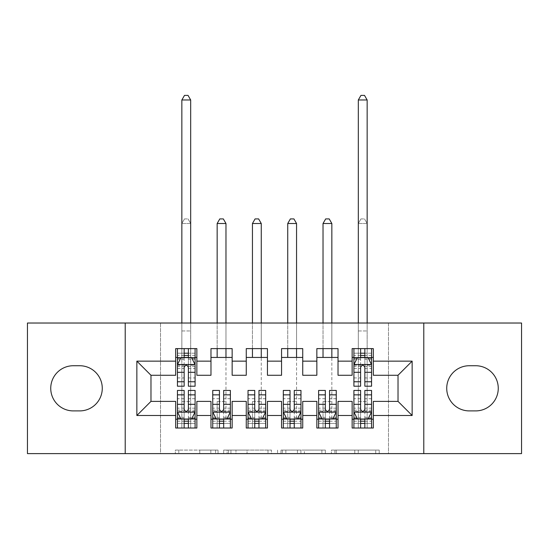 <?xml version="1.0" encoding="UTF-8"?>
<svg xmlns="http://www.w3.org/2000/svg" width="549" height="549" viewBox="0 0 549 549"><rect width="100%" height="100%" fill="white"/><g stroke="black" fill="none" stroke-linecap="round" stroke-linejoin="round"><path stroke-width="0.41" stroke-dasharray="2.75 2.06" d="M218.035 453.611L178.802 453.611L218.035 453.611L218.035 450.084L199.761 450.084L199.761 453.611L199.761 450.084L218.035 450.084L218.035 453.611L218.035 450.084L199.761 450.084L199.761 453.611L199.761 450.084L218.035 450.084L178.802 450.084L218.035 450.084M375.742 453.611L334.863 453.611L375.742 453.611L375.742 450.084L358.25 450.084L379.208 450.084L379.208 453.611L379.208 450.084L334.863 450.084L379.208 450.084L379.208 453.611L379.208 450.084L375.742 450.084L375.742 453.611M354.784 453.611L336.249 453.611L354.784 453.611L354.784 450.084L358.25 450.084L354.784 450.084L354.784 453.611L354.784 450.084L336.249 450.084L336.249 453.611L336.249 450.084L354.784 450.084L354.784 453.611M331.397 453.611L334.863 453.611L331.397 453.611L331.397 450.084L334.863 450.084L331.397 450.084L331.397 453.611M175.337 453.611L178.802 453.611L175.337 453.611L175.337 450.084L178.802 450.084L175.337 450.084L175.337 453.611M388.493 453.611L160.507 453.611L160.507 323.025L388.493 323.025L388.493 453.611L521.55 453.611L521.55 323.025L388.493 323.025L388.493 453.611M27.45 453.611L160.507 453.611L160.507 323.025L27.45 323.025L27.45 453.611M271.467 453.611L268.001 453.611L271.467 453.611L271.467 450.084L271.467 453.611M227.128 453.611L268.001 453.611L223.663 453.611L227.128 453.611L227.128 450.084L271.467 450.084L223.663 450.084L223.663 453.611L223.663 450.084L227.128 450.084L227.128 453.611M280.999 453.611L325.337 453.611L277.533 453.611L280.999 453.611L280.999 450.084L325.337 450.084L325.337 453.611L325.337 450.084L304.379 450.084L304.379 453.611M338.026 419.203L338.026 428.021L316.848 428.021L316.848 419.203L338.026 419.203L338.026 401.381L352.142 401.381L352.142 419.203L373.32 419.203L373.32 401.381L398.025 401.381L398.025 375.262L373.32 375.262L373.32 348.615L352.142 348.615L352.142 357.44L373.32 357.44M316.848 348.615L338.026 348.615L338.026 357.44L316.848 357.44L316.848 348.615M267.438 419.203L267.438 428.021L246.268 428.021L246.268 419.203L267.438 419.203L267.438 401.381L281.562 401.381L281.562 419.203L302.732 419.203L302.732 401.381L316.848 401.381L316.848 419.203M246.268 348.615L267.438 348.615L267.438 357.44L246.268 357.44L246.268 348.615M196.858 419.203L196.858 428.021L175.68 428.021L175.68 419.203L196.858 419.203L196.858 401.381L210.974 401.381L210.974 419.203L232.152 419.203L232.152 401.381L246.268 401.381L246.268 419.203M175.68 348.615L196.858 348.615L196.858 357.44L175.68 357.44L175.68 348.615M210.974 348.615L232.152 348.615L232.152 357.44L210.974 357.44L210.974 348.615M232.152 419.203L232.152 428.021L210.974 428.021L210.974 419.203M281.562 348.615L302.732 348.615L302.732 357.44L281.562 357.44L281.562 348.615M302.732 419.203L302.732 428.021L281.562 428.021L281.562 419.203M373.32 419.203L373.32 428.021L352.142 428.021L352.142 419.203M352.142 357.44L352.142 375.262L338.026 375.262L338.026 357.44M316.848 357.44L316.848 375.262L302.732 375.262L302.732 357.44M281.562 357.44L281.562 375.262L267.438 375.262L267.438 357.44M246.268 357.44L246.268 375.262L232.152 375.262L232.152 357.44M175.68 357.44L175.68 375.262L150.975 375.262L150.975 401.381L175.68 401.381L175.68 419.203M210.974 357.44L210.974 375.262L196.858 375.262L196.858 357.44M475.667 410.906A22.584 22.584 0 0 0 498.259 388.321A22.584 22.584 0 0 0 475.667 365.73L469.32 365.73A22.584 22.584 0 0 0 446.728 388.321A22.584 22.584 0 0 0 469.32 410.906L475.667 410.906M73.333 365.73A22.584 22.584 0 0 0 50.741 388.321A22.584 22.584 0 0 0 73.333 410.906L79.68 410.906A22.584 22.584 0 0 0 102.272 388.321A22.584 22.584 0 0 0 79.68 365.73L73.333 365.73M360.618 357.44L371.556 357.44L371.556 348.615L367.144 348.615L367.144 323.025M184.148 357.44L195.094 357.44L195.094 348.615L190.681 348.615L190.681 323.025M177.444 390.435L177.444 423.437L177.444 419.203L195.094 419.203L195.094 428.021L177.444 428.021L195.094 428.021M212.738 390.435L212.738 423.437L212.738 419.203L230.381 419.203L230.381 428.021L212.738 428.021L230.381 428.021M248.031 390.435L248.031 423.437L248.031 419.203L265.675 419.203L265.675 428.021L248.031 428.021L265.675 428.021M283.325 390.435L283.325 423.437L283.325 419.203L300.969 419.203L300.969 428.021L283.325 428.021L300.969 428.021M318.619 390.435L318.619 423.437L318.619 419.203L336.262 419.203L336.262 428.021L318.619 428.021L336.262 428.021M353.906 390.435L353.906 423.437L353.906 419.203L371.556 419.203L371.556 428.021L353.906 428.021L371.556 428.021M125.213 453.611L125.213 323.025M423.787 323.025L423.787 453.611M230.937 453.611L235.96 453.611L230.937 453.611L230.937 450.084L228.514 450.084L228.514 453.611L228.514 450.084L235.96 450.084L230.937 450.084L230.937 453.611M235.96 453.611L247.043 453.611L235.96 453.611L235.96 450.084L247.043 450.084L247.043 453.611L247.043 450.084L235.96 450.084L235.96 453.611M280.999 450.084L300.914 450.084L300.914 453.611L300.914 450.084L297.448 450.084L300.914 450.084L300.914 453.611L300.914 450.084L304.379 450.084M282.378 450.084L282.378 453.611L282.378 450.084M277.533 450.084L277.533 453.611L277.533 450.084M177.444 357.44L181.856 357.44L181.856 348.615L177.444 348.615L177.444 357.44L177.444 353.206L184.148 353.206L184.148 348.615L195.094 348.615M177.444 364.673L177.444 381.617L177.444 364.673L180.971 357.612L191.56 357.612L195.094 364.673L195.094 381.617L195.094 364.673M177.444 386.201L177.444 353.206L195.094 353.206L195.094 357.44L188.382 357.44M195.094 386.201L195.094 353.206L188.382 353.206L188.382 348.615M184.148 386.201L184.148 366.451L177.444 366.451M177.444 365.222L184.148 365.222L184.148 381.617L184.148 367.322C185.562 364.646 186.969 364.646 188.382 367.322L188.382 381.617L188.382 365.222L195.094 365.222M177.444 348.615L184.148 348.615M181.856 99.98L190.681 99.98L188.032 95.389L184.505 95.389L181.856 99.98L181.856 348.615L190.681 348.615L190.681 357.44L195.094 357.44M184.148 353.206L184.148 366.451M195.094 366.451L188.382 366.451L188.382 353.206M184.148 365.222L184.148 357.612M188.382 357.612L188.382 365.222M188.382 366.451L188.382 386.201M181.856 323.025L181.856 357.44L190.681 357.44L190.681 99.98M188.382 419.203L195.094 419.203L195.094 423.437L188.382 423.437L188.382 428.021M195.094 411.963L195.094 395.026L195.094 411.963L191.56 419.024L180.971 419.024L177.444 411.963L177.444 395.026L177.444 411.963M195.094 390.435L195.094 423.437L177.444 423.437L184.148 423.437L184.148 428.021M195.094 419.203L181.856 419.203L181.856 401.552L181.856 428.021L181.856 419.203L177.444 419.203L177.444 428.021M188.382 390.435L188.382 410.185L195.094 410.185M195.094 411.421L188.382 411.421L188.382 395.026L188.382 409.321C186.976 411.99 185.562 411.99 184.148 409.321L184.148 395.026L184.148 411.421L177.444 411.421M188.382 423.437L188.382 410.185M177.444 410.185L184.148 410.185L184.148 423.437M188.382 411.421L188.382 419.024M184.148 419.024L184.148 411.421M184.148 410.185L184.148 390.435M177.444 419.203L184.148 419.203M190.681 419.203L190.681 223.505L181.856 223.505L181.856 401.552L181.856 223.505L190.681 223.505L190.681 428.021L190.681 419.203L181.856 419.203M184.505 218.914L188.032 218.914L184.505 218.914L181.856 223.505L184.505 218.914M190.681 223.505L188.032 218.914L190.681 223.505M223.676 419.203L230.381 419.203L230.381 423.437L223.676 423.437L223.676 428.021M230.381 411.963L230.381 395.026L230.381 411.963L226.854 419.024L216.265 419.024L212.738 411.963L212.738 395.026L212.738 411.963M230.381 390.435L230.381 423.437L212.738 423.437L219.442 423.437L219.442 428.021M230.381 419.203L217.15 419.203L217.15 401.552L217.15 428.021L217.15 419.203L212.738 419.203L212.738 428.021M223.676 390.435L223.676 410.185L230.381 410.185M230.381 411.421L223.676 411.421L223.676 395.026L223.676 409.321C222.27 411.99 220.856 411.99 219.442 409.321L219.442 395.026L219.442 411.421L212.738 411.421M223.676 423.437L223.676 410.185M212.738 410.185L219.442 410.185L219.442 423.437M223.676 411.421L223.676 419.024M219.442 419.024L219.442 411.421M219.442 410.185L219.442 390.435M212.738 419.203L219.442 419.203M217.15 419.203L225.975 419.203L225.975 357.44M225.975 348.615L225.975 323.025M217.15 223.505L225.975 223.505L223.326 218.914L219.799 218.914L217.15 223.505L217.15 357.44M217.15 348.615L217.15 323.025M225.975 223.505L225.975 419.203M258.97 419.203L265.675 419.203L265.675 423.437L258.97 423.437L258.97 428.021M265.675 411.963L265.675 395.026L265.675 411.963L262.148 419.024L251.559 419.024L248.031 411.963L248.031 395.026L248.031 411.963M265.675 390.435L265.675 423.437L248.031 423.437L254.736 423.437L254.736 428.021M265.675 419.203L252.444 419.203L252.444 401.552L252.444 428.021L252.444 419.203L248.031 419.203L248.031 428.021M258.97 390.435L258.97 410.185L265.675 410.185M265.675 411.421L258.97 411.421L258.97 395.026L258.97 409.321C257.563 411.99 256.15 411.99 254.736 409.321L254.736 395.026L254.736 411.421L248.031 411.421M258.97 423.437L258.97 410.185M248.031 410.185L254.736 410.185L254.736 423.437M258.97 411.421L258.97 419.024M254.736 419.024L254.736 411.421M254.736 410.185L254.736 390.435M248.031 419.203L254.736 419.203M252.444 419.203L261.262 419.203L261.262 357.44M261.262 348.615L261.262 323.025M252.444 223.505L261.262 223.505L258.62 218.914L255.086 218.914L252.444 223.505L252.444 357.44M252.444 348.615L252.444 323.025M261.262 223.505L261.262 419.203M294.264 419.203L300.969 419.203L300.969 423.437L294.264 423.437L294.264 428.021M300.969 411.963L300.969 395.026L300.969 411.963L297.441 419.024L286.853 419.024L283.325 411.963L283.325 395.026L283.325 411.963M300.969 390.435L300.969 423.437L283.325 423.437L290.03 423.437L290.03 428.021M300.969 419.203L287.738 419.203L287.738 401.552L287.738 428.021L287.738 419.203L283.325 419.203L283.325 428.021M294.264 390.435L294.264 410.185L300.969 410.185M300.969 411.421L294.264 411.421L294.264 395.026L294.264 409.321C292.857 411.99 291.444 411.99 290.03 409.321L290.03 395.026L290.03 411.421L283.325 411.421M294.264 423.437L294.264 410.185M283.325 410.185L290.03 410.185L290.03 423.437M294.264 411.421L294.264 419.024M290.03 419.024L290.03 411.421M290.03 410.185L290.03 390.435M283.325 419.203L290.03 419.203M287.738 419.203L296.556 419.203L296.556 357.44M296.556 348.615L296.556 323.025M287.738 223.505L296.556 223.505L293.914 218.914L290.38 218.914L287.738 223.505L287.738 357.44M287.738 348.615L287.738 323.025M296.556 223.505L296.556 419.203M329.558 419.203L336.262 419.203L336.262 423.437L329.558 423.437L329.558 428.021M336.262 411.963L336.262 395.026L336.262 411.963L332.735 419.024L322.146 419.024L318.619 411.963L318.619 395.026L318.619 411.963M336.262 390.435L336.262 423.437L318.619 423.437L325.324 423.437L325.324 428.021M336.262 419.203L323.025 419.203L323.025 401.552L323.025 428.021L323.025 419.203L318.619 419.203L318.619 428.021M329.558 390.435L329.558 410.185L336.262 410.185M336.262 411.421L329.558 411.421L329.558 395.026L329.558 409.321C328.151 411.99 326.737 411.99 325.324 409.321L325.324 395.026L325.324 411.421L318.619 411.421M329.558 423.437L329.558 410.185M318.619 410.185L325.324 410.185L325.324 423.437M329.558 411.421L329.558 419.024M325.324 419.024L325.324 411.421M325.324 410.185L325.324 390.435M318.619 419.203L325.324 419.203M323.025 419.203L331.85 419.203L331.85 357.44M331.85 348.615L331.85 323.025M323.025 223.505L331.85 223.505L329.201 218.914L325.674 218.914L323.025 223.505L323.025 357.44M323.025 348.615L323.025 323.025M331.85 223.505L331.85 419.203M353.906 357.44L358.319 357.44L358.319 348.615L353.906 348.615L353.906 357.44L353.906 353.206L360.618 353.206L360.618 348.615L371.556 348.615M353.906 364.673L353.906 381.617L353.906 364.673L357.44 357.612L368.029 357.612L371.556 364.673L371.556 381.617L371.556 364.673M353.906 386.201L353.906 353.206L371.556 353.206L371.556 357.44L364.852 357.44M371.556 386.201L371.556 353.206L364.852 353.206L364.852 348.615M360.618 386.201L360.618 366.451L353.906 366.451M353.906 365.222L360.618 365.222L360.618 381.617L360.618 367.322C362.024 364.646 363.438 364.646 364.852 367.322L364.852 381.617L364.852 365.222L371.556 365.222M353.906 348.615L360.618 348.615M358.319 99.98L367.144 99.98L364.495 95.389L360.968 95.389L358.319 99.98L358.319 348.615L367.144 348.615L367.144 357.44L371.556 357.44M360.618 353.206L360.618 366.451M371.556 366.451L364.852 366.451L364.852 353.206M360.618 365.222L360.618 357.612M364.852 357.612L364.852 365.222M364.852 366.451L364.852 386.201M358.319 323.025L358.319 357.44L367.144 357.44L367.144 99.98M364.852 419.203L371.556 419.203L371.556 423.437L364.852 423.437L364.852 428.021M371.556 411.963L371.556 395.026L371.556 411.963L368.029 419.024L357.44 419.024L353.906 411.963L353.906 395.026L353.906 411.963M371.556 390.435L371.556 423.437L353.906 423.437L360.618 423.437L360.618 428.021M371.556 419.203L358.319 419.203L358.319 401.552L358.319 428.021L358.319 419.203L353.906 419.203L353.906 428.021M364.852 390.435L364.852 410.185L371.556 410.185M371.556 411.421L364.852 411.421L364.852 395.026L364.852 409.321C363.438 411.99 362.031 411.99 360.618 409.321L360.618 395.026L360.618 411.421L353.906 411.421M364.852 423.437L364.852 410.185M353.906 410.185L360.618 410.185L360.618 423.437M364.852 411.421L364.852 419.024M360.618 419.024L360.618 411.421M360.618 410.185L360.618 390.435M353.906 419.203L360.618 419.203M367.144 419.203L367.144 223.505L358.319 223.505L358.319 401.552L358.319 223.505L367.144 223.505L367.144 428.021L367.144 419.203L358.319 419.203M360.968 218.914L364.495 218.914L360.968 218.914L358.319 223.505L360.968 218.914M367.144 223.505L364.495 218.914L367.144 223.505M215.606 450.084L215.606 453.611L215.606 450.084M210.843 450.084L210.843 453.611L210.843 450.084M178.802 450.084L178.802 453.611L178.802 450.084M268.001 450.084L268.001 453.611L268.001 450.084M321.872 450.084L321.872 453.611L321.872 450.084M297.448 450.084L297.448 453.611L297.448 450.084M285.844 450.084L285.844 453.611L285.844 450.084M358.25 450.084L358.25 453.611L358.25 450.084M334.863 450.084L334.863 453.611L334.863 450.084M177.533 364.495L195.005 364.495M177.444 377.938L184.148 377.938M184.148 359.272L177.444 359.272M195.094 359.272L188.382 359.272M180.765 358.037L184.148 358.037M188.382 358.037L191.773 358.037M188.382 377.938L195.094 377.938M177.444 368.482L184.148 368.482M188.382 368.482L195.094 368.482M195.094 355.45L188.382 355.45M184.148 355.45L177.444 355.45M181.856 330.972L190.681 330.972L181.856 330.972M195.005 412.141L177.533 412.141M195.094 398.698L188.382 398.698M188.382 417.37L195.094 417.37M177.444 417.37L184.148 417.37M191.773 418.599L188.382 418.599M184.148 418.599L180.765 418.599M184.148 398.698L177.444 398.698M195.094 408.161L188.382 408.161M184.148 408.161L177.444 408.161M177.444 421.193L184.148 421.193M188.382 421.193L195.094 421.193M181.856 401.552L190.681 401.552L181.856 401.552M230.299 412.141L212.827 412.141M230.381 398.698L223.676 398.698M223.676 417.37L230.381 417.37M212.738 417.37L219.442 417.37M227.066 418.599L223.676 418.599M219.442 418.599L216.052 418.599M219.442 398.698L212.738 398.698M230.381 408.161L223.676 408.161M219.442 408.161L212.738 408.161M212.738 421.193L219.442 421.193M223.676 421.193L230.381 421.193M217.15 401.552L225.975 401.552L217.15 401.552M265.586 412.141L248.121 412.141M265.675 398.698L258.97 398.698M258.97 417.37L265.675 417.37M248.031 417.37L254.736 417.37M262.36 418.599L258.97 418.599M254.736 418.599L251.346 418.599M254.736 398.698L248.031 398.698M265.675 408.161L258.97 408.161M254.736 408.161L248.031 408.161M248.031 421.193L254.736 421.193M258.97 421.193L265.675 421.193M252.444 401.552L261.262 401.552L252.444 401.552M300.879 412.141L283.414 412.141M300.969 398.698L294.264 398.698M294.264 417.37L300.969 417.37M283.325 417.37L290.03 417.37M297.654 418.599L294.264 418.599M290.03 418.599L286.64 418.599M290.03 398.698L283.325 398.698M300.969 408.161L294.264 408.161M290.03 408.161L283.325 408.161M283.325 421.193L290.03 421.193M294.264 421.193L300.969 421.193M287.738 401.552L296.556 401.552L287.738 401.552M336.173 412.141L318.701 412.141M336.262 398.698L329.558 398.698M329.558 417.37L336.262 417.37M318.619 417.37L325.324 417.37M332.948 418.599L329.558 418.599M325.324 418.599L321.934 418.599M325.324 398.698L318.619 398.698M336.262 408.161L329.558 408.161M325.324 408.161L318.619 408.161M318.619 421.193L325.324 421.193M329.558 421.193L336.262 421.193M323.025 401.552L331.85 401.552L323.025 401.552M353.995 364.495L371.467 364.495M353.906 377.938L360.618 377.938M360.618 359.272L353.906 359.272M371.556 359.272L364.852 359.272M357.227 358.037L360.618 358.037M364.852 358.037L368.235 358.037M364.852 377.938L371.556 377.938M353.906 368.482L360.618 368.482M364.852 368.482L371.556 368.482M371.556 355.45L364.852 355.45M360.618 355.45L353.906 355.45M358.319 330.972L367.144 330.972L358.319 330.972M371.467 412.141L353.995 412.141M371.556 398.698L364.852 398.698M364.852 417.37L371.556 417.37M353.906 417.37L360.618 417.37M368.235 418.599L364.852 418.599M360.618 418.599L357.227 418.599M360.618 398.698L353.906 398.698M371.556 408.161L364.852 408.161M360.618 408.161L353.906 408.161M353.906 421.193L360.618 421.193M364.852 421.193L371.556 421.193M358.319 401.552L367.144 401.552L358.319 401.552M177.444 381.617L184.148 381.617M188.382 381.617L195.094 381.617M195.094 395.026L188.382 395.026M184.148 395.026L177.444 395.026M230.381 395.026L223.676 395.026M219.442 395.026L212.738 395.026M265.675 395.026L258.97 395.026M254.736 395.026L248.031 395.026M300.969 395.026L294.264 395.026M290.03 395.026L283.325 395.026M336.262 395.026L329.558 395.026M325.324 395.026L318.619 395.026M353.906 381.617L360.618 381.617M364.852 381.617L371.556 381.617M371.556 395.026L364.852 395.026M360.618 395.026L353.906 395.026"/><path stroke-width="0.82" d="M423.787 453.611L521.55 453.611L521.55 323.025L423.787 323.025L423.787 453.611L125.213 453.611L125.213 323.025L27.45 323.025L27.45 453.611L125.213 453.611M423.787 323.025L125.213 323.025M136.859 415.497L136.859 361.146L175.68 361.146L175.68 375.262L150.975 375.262L150.975 401.381L136.859 415.497L175.68 415.497L175.68 428.021L196.858 428.021L196.858 415.497L210.974 415.497L210.974 428.021L232.152 428.021L232.152 415.497L246.268 415.497L246.268 428.021L267.438 428.021L267.438 415.497L281.562 415.497L281.562 428.021L302.732 428.021L302.732 415.497L316.848 415.497L316.848 428.021L338.026 428.021L338.026 415.497L352.142 415.497L352.142 428.021L373.32 428.021L373.32 401.381L398.025 401.381L398.025 375.262L373.32 375.262L373.32 361.146L412.141 361.146L412.141 415.497L373.32 415.497M373.32 361.146L373.32 348.615L352.142 348.615L352.142 361.146L338.026 361.146L338.026 348.615L316.848 348.615L316.848 361.146L302.732 361.146L302.732 348.615L281.562 348.615L281.562 361.146L267.438 361.146L267.438 348.615L246.268 348.615L246.268 361.146L232.152 361.146L232.152 348.615L210.974 348.615L210.974 361.146L196.858 361.146L196.858 348.615L175.68 348.615L175.68 361.146M338.026 415.497L338.026 401.381L352.142 401.381L352.142 415.497M412.141 361.146L398.025 375.262M302.732 415.497L302.732 401.381L316.848 401.381L316.848 415.497M352.142 361.146L352.142 375.262L338.026 375.262L338.026 361.146M267.438 415.497L267.438 401.381L281.562 401.381L281.562 415.497M316.848 361.146L316.848 375.262L302.732 375.262L302.732 361.146M232.152 415.497L232.152 401.381L246.268 401.381L246.268 415.497M281.562 361.146L281.562 375.262L267.438 375.262L267.438 361.146M196.858 415.497L196.858 401.381L210.974 401.381L210.974 415.497M246.268 361.146L246.268 375.262L232.152 375.262L232.152 361.146M150.975 401.381L175.68 401.381L175.68 415.497M210.974 361.146L210.974 375.262L196.858 375.262L196.858 361.146M352.142 357.44L353.906 357.44M371.556 357.44L373.32 357.44M316.848 357.44L338.026 357.44M281.562 357.44L302.732 357.44M246.268 357.44L267.438 357.44M210.974 357.44L232.152 357.44M175.68 357.44L177.444 357.44M195.094 357.44L196.858 357.44M175.68 419.203L177.444 419.203M195.094 419.203L196.858 419.203M210.974 419.203L212.738 419.203M230.381 419.203L232.152 419.203M246.268 419.203L248.031 419.203M265.675 419.203L267.438 419.203M281.562 419.203L283.325 419.203M300.969 419.203L302.732 419.203M316.848 419.203L318.619 419.203M336.262 419.203L338.026 419.203M352.142 419.203L353.906 419.203M371.556 419.203L373.32 419.203M136.859 361.146L150.975 375.262M398.025 401.381L412.141 415.497M73.333 365.73A22.584 22.584 0 0 0 50.741 388.321A22.584 22.584 0 0 0 73.333 410.906L79.68 410.906A22.584 22.584 0 0 0 102.272 388.321A22.584 22.584 0 0 0 79.68 365.73L73.333 365.73M475.667 410.906A22.584 22.584 0 0 0 498.259 388.321A22.584 22.584 0 0 0 475.667 365.73L469.32 365.73A22.584 22.584 0 0 0 446.728 388.321A22.584 22.584 0 0 0 469.32 410.906L475.667 410.906M188.382 353.206L184.148 353.206M195.094 381.775L188.382 381.775L188.382 386.201L195.094 386.201L195.094 364.673L191.56 357.612L180.971 357.612L177.444 364.673L177.444 386.201L184.148 386.201L184.148 381.775L177.444 381.775M177.444 364.673L177.444 348.615M195.094 364.673L195.094 348.615M184.148 357.612L184.148 348.615M188.382 348.615L188.382 357.612M188.382 381.775L188.382 367.322C186.976 364.598 185.562 364.598 184.148 367.322L184.148 381.775M188.382 357.44L184.148 357.44M190.681 323.025L190.681 99.98L181.856 99.98L181.856 323.025M181.856 99.98L184.505 95.389L188.032 95.389L190.681 99.98M184.148 423.437L188.382 423.437M177.444 394.861L184.148 394.861L184.148 390.435L177.444 390.435L177.444 411.963L180.971 419.024L191.56 419.024L195.094 411.963L195.094 390.435L188.382 390.435L188.382 394.861L195.094 394.861M195.094 411.963L195.094 428.021M177.444 411.963L177.444 428.021M188.382 419.024L188.382 428.021M184.148 428.021L184.148 419.024M184.148 394.861L184.148 409.321C185.562 412.038 186.969 412.038 188.382 409.321L188.382 394.861M184.148 419.203L188.382 419.203M219.442 423.437L223.676 423.437M212.738 394.861L219.442 394.861L219.442 390.435L212.738 390.435L212.738 411.963L216.265 419.024L226.854 419.024L230.381 411.963L230.381 390.435L223.676 390.435L223.676 394.861L230.381 394.861M230.381 411.963L230.381 428.021M212.738 411.963L212.738 428.021M223.676 419.024L223.676 428.021M219.442 428.021L219.442 419.024M219.442 394.861L219.442 409.321C220.856 412.038 222.263 412.038 223.676 409.321L223.676 394.861M219.442 419.203L223.676 419.203M225.975 357.44L225.975 348.615M225.975 323.025L225.975 223.505L217.15 223.505L217.15 323.025M217.15 357.44L217.15 348.615M217.15 223.505L219.799 218.914L223.326 218.914L225.975 223.505M254.736 423.437L258.97 423.437M248.031 394.861L254.736 394.861L254.736 390.435L248.031 390.435L248.031 411.963L251.559 419.024L262.148 419.024L265.675 411.963L265.675 390.435L258.97 390.435L258.97 394.861L265.675 394.861M265.675 411.963L265.675 428.021M248.031 411.963L248.031 428.021M258.97 419.024L258.97 428.021M254.736 428.021L254.736 419.024M254.736 394.861L254.736 409.321C256.143 412.038 257.556 412.038 258.97 409.321L258.97 394.861M254.736 419.203L258.97 419.203M261.262 357.44L261.262 348.615M261.262 323.025L261.262 223.505L252.444 223.505L252.444 323.025M252.444 357.44L252.444 348.615M252.444 223.505L255.086 218.914L258.62 218.914L261.262 223.505M290.03 423.437L294.264 423.437M283.325 394.861L290.03 394.861L290.03 390.435L283.325 390.435L283.325 411.963L286.853 419.024L297.441 419.024L300.969 411.963L300.969 390.435L294.264 390.435L294.264 394.861L300.969 394.861M300.969 411.963L300.969 428.021M283.325 411.963L283.325 428.021M294.264 419.024L294.264 428.021M290.03 428.021L290.03 419.024M290.03 394.861L290.03 409.321C291.437 412.038 292.85 412.038 294.264 409.321L294.264 394.861M290.03 419.203L294.264 419.203M296.556 357.44L296.556 348.615M296.556 323.025L296.556 223.505L287.738 223.505L287.738 323.025M287.738 357.44L287.738 348.615M287.738 223.505L290.38 218.914L293.914 218.914L296.556 223.505M325.324 423.437L329.558 423.437M318.619 394.861L325.324 394.861L325.324 390.435L318.619 390.435L318.619 411.963L322.146 419.024L332.735 419.024L336.262 411.963L336.262 390.435L329.558 390.435L329.558 394.861L336.262 394.861M336.262 411.963L336.262 428.021M318.619 411.963L318.619 428.021M329.558 419.024L329.558 428.021M325.324 428.021L325.324 419.024M325.324 394.861L325.324 409.321C326.73 412.038 328.144 412.038 329.558 409.321L329.558 394.861M325.324 419.203L329.558 419.203M331.85 357.44L331.85 348.615M331.85 323.025L331.85 223.505L323.025 223.505L323.025 323.025M323.025 357.44L323.025 348.615M323.025 223.505L325.674 218.914L329.201 218.914L331.85 223.505M364.852 353.206L360.618 353.206M371.556 381.775L364.852 381.775L364.852 386.201L371.556 386.201L371.556 364.673L368.029 357.612L357.44 357.612L353.906 364.673L353.906 386.201L360.618 386.201L360.618 381.775L353.906 381.775M353.906 364.673L353.906 348.615M371.556 364.673L371.556 348.615M360.618 357.612L360.618 348.615M364.852 348.615L364.852 357.612M364.852 381.775L364.852 367.322C363.438 364.598 362.031 364.598 360.618 367.322L360.618 381.775M364.852 357.44L360.618 357.44M367.144 323.025L367.144 99.98L358.319 99.98L358.319 323.025M358.319 99.98L360.968 95.389L364.495 95.389L367.144 99.98M360.618 423.437L364.852 423.437M353.906 394.861L360.618 394.861L360.618 390.435L353.906 390.435L353.906 411.963L357.44 419.024L368.029 419.024L371.556 411.963L371.556 390.435L364.852 390.435L364.852 394.861L371.556 394.861M371.556 411.963L371.556 428.021M353.906 411.963L353.906 428.021M364.852 419.024L364.852 428.021M360.618 428.021L360.618 419.024M360.618 394.861L360.618 409.321C362.024 412.038 363.438 412.038 364.852 409.321L364.852 394.861M360.618 419.203L364.852 419.203M195.005 364.495L177.533 364.495M177.444 358.037L180.765 358.037M191.773 358.037L195.094 358.037M184.148 372.318L177.444 372.318M195.094 372.318L188.382 372.318M188.382 355.45L184.148 355.45M177.533 412.141L195.005 412.141M195.094 418.599L191.773 418.599M180.765 418.599L177.444 418.599M188.382 404.325L195.094 404.325M177.444 404.325L184.148 404.325M184.148 421.193L188.382 421.193M212.827 412.141L230.299 412.141M230.381 418.599L227.066 418.599M216.052 418.599L212.738 418.599M223.676 404.325L230.381 404.325M212.738 404.325L219.442 404.325M219.442 421.193L223.676 421.193M248.121 412.141L265.586 412.141M265.675 418.599L262.36 418.599M251.346 418.599L248.031 418.599M258.97 404.325L265.675 404.325M248.031 404.325L254.736 404.325M254.736 421.193L258.97 421.193M283.414 412.141L300.879 412.141M300.969 418.599L297.654 418.599M286.64 418.599L283.325 418.599M294.264 404.325L300.969 404.325M283.325 404.325L290.03 404.325M290.03 421.193L294.264 421.193M318.701 412.141L336.173 412.141M336.262 418.599L332.948 418.599M321.934 418.599L318.619 418.599M329.558 404.325L336.262 404.325M318.619 404.325L325.324 404.325M325.324 421.193L329.558 421.193M371.467 364.495L353.995 364.495M353.906 358.037L357.227 358.037M368.235 358.037L371.556 358.037M360.618 372.318L353.906 372.318M371.556 372.318L364.852 372.318M364.852 355.45L360.618 355.45M353.995 412.141L371.467 412.141M371.556 418.599L368.235 418.599M357.227 418.599L353.906 418.599M364.852 404.325L371.556 404.325M353.906 404.325L360.618 404.325M360.618 421.193L364.852 421.193"/></g></svg>
